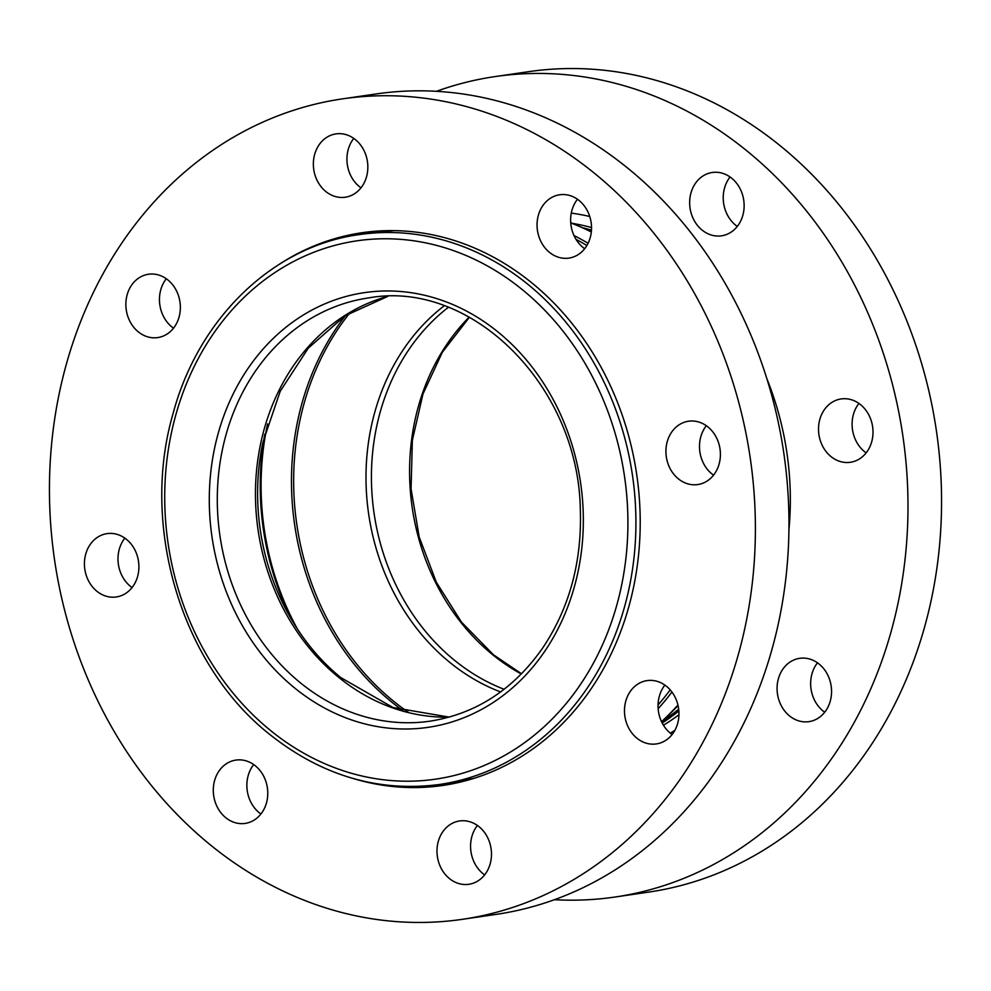 <?xml version="1.0" encoding="UTF-8"?>
<svg xmlns="http://www.w3.org/2000/svg" width="991" height="991" viewBox="0 0 991 991"><rect width="100%" height="100%" fill="white"/><g stroke="black" fill="none" stroke-linecap="round" stroke-linejoin="round"><path stroke-width="1.49" d="M541.842 243.253A32.009 27.141 81.7 0 1 559.667 194.769A32.009 27.141 81.7 0 1 591.144 222.517A32.009 27.141 81.7 0 1 568.921 258.106A32.009 27.141 81.7 0 1 541.842 243.253M577.468 199.265A32.009 27.141 -98.3 0 0 575.412 238.348A32.009 27.141 -98.3 0 0 584.69 248.704M666.373 445.603A32.009 27.141 81.7 0 1 688.534 421.225A32.009 27.141 81.7 0 1 720.011 448.973A32.009 27.141 81.7 0 1 697.788 484.562A32.009 27.141 81.7 0 1 666.373 445.603M706.335 425.721A32.009 27.141 -98.3 0 0 699.943 440.698A32.009 27.141 -98.3 0 0 713.557 475.16M636.284 685.153A32.009 27.141 81.7 0 1 647.098 680.606A32.009 27.141 81.7 0 1 678.575 708.354A32.009 27.141 81.7 0 1 656.339 743.931A32.009 27.141 81.7 0 1 626.485 722.885A32.009 27.141 81.7 0 1 636.284 685.153M664.899 685.103A32.009 27.141 -98.3 0 0 672.109 734.542M469.201 821.564A32.009 27.141 81.7 0 1 491.486 854.341A32.009 27.141 81.7 0 1 468.854 884.294A32.009 27.141 81.7 0 1 437.378 856.546A32.009 27.141 81.7 0 1 459.613 820.957A32.009 27.141 81.7 0 1 469.201 821.564M477.414 825.453A32.009 27.141 -98.3 0 0 484.636 874.892M262.987 774.937A32.009 27.141 81.7 0 1 245.161 823.41A32.009 27.141 81.7 0 1 213.684 795.674A32.009 27.141 81.7 0 1 235.908 760.085A32.009 27.141 81.7 0 1 262.987 774.937M253.708 764.581A32.009 27.141 -98.3 0 0 260.93 814.02M138.455 572.587A32.009 27.141 81.7 0 1 116.294 596.966A32.009 27.141 81.7 0 1 84.817 569.218A32.009 27.141 81.7 0 1 107.04 533.629A32.009 27.141 81.7 0 1 138.455 572.587M124.841 538.125A32.009 27.141 -98.3 0 0 132.063 587.564M168.544 333.038A32.009 27.141 81.7 0 1 157.73 337.584A32.009 27.141 81.7 0 1 126.253 309.836A32.009 27.141 81.7 0 1 148.489 274.247A32.009 27.141 81.7 0 1 178.355 295.306A32.009 27.141 81.7 0 1 168.544 333.038M166.29 278.756A32.009 27.141 -98.3 0 0 173.512 328.182M335.627 196.627A32.009 27.141 81.7 0 1 313.354 163.849A32.009 27.141 81.7 0 1 335.974 133.896A32.009 27.141 81.7 0 1 367.45 161.644A32.009 27.141 81.7 0 1 345.215 197.234A32.009 27.141 81.7 0 1 335.627 196.627M353.775 138.393A32.009 27.141 -98.3 0 0 360.997 187.832M466.724 106.656A414.585 351.557 -98.3 0 0 342.502 98.865A414.585 351.557 -98.3 0 0 54.555 559.903A414.585 351.557 -98.3 0 0 462.326 919.326A414.585 351.557 -98.3 0 0 755.39 531.263A414.585 351.557 -98.3 0 0 466.724 106.656M462.326 919.326L495.896 914.42A414.585 351.557 -98.3 0 0 788.96 526.37A414.585 351.557 -98.3 0 0 500.294 101.763A414.585 351.557 -98.3 0 0 376.072 93.959L342.502 98.865M353.998 778.753A279.301 236.837 -98.3 0 0 442.779 785.467A279.301 236.837 -98.3 0 0 640.211 524.028A279.301 236.837 -98.3 0 0 445.739 237.976A279.301 236.837 -98.3 0 0 362.049 232.724A279.301 236.837 -98.3 0 0 278.905 264.547M817.488 662.818A32.009 27.141 -98.3 0 0 811.096 677.794A32.009 27.141 -98.3 0 0 824.71 712.244M777.526 682.688A32.009 27.141 81.7 0 1 799.687 658.321A32.009 27.141 81.7 0 1 831.164 686.057A32.009 27.141 81.7 0 1 808.941 721.646A32.009 27.141 81.7 0 1 777.526 682.688M858.937 403.436A32.009 27.141 -98.3 0 0 856.881 442.519A32.009 27.141 -98.3 0 0 866.159 452.875M823.31 447.424A32.009 27.141 81.7 0 1 841.136 398.939A32.009 27.141 81.7 0 1 872.613 426.687A32.009 27.141 81.7 0 1 850.389 462.277A32.009 27.141 81.7 0 1 823.31 447.424M730.07 176.98A32.009 27.141 -98.3 0 0 737.292 226.419M711.922 235.214A32.009 27.141 81.7 0 1 689.649 202.449A32.009 27.141 81.7 0 1 712.269 172.484A32.009 27.141 81.7 0 1 743.745 200.232A32.009 27.141 81.7 0 1 721.51 235.821A32.009 27.141 81.7 0 1 711.922 235.214M436.474 91.308A414.585 351.557 81.7 0 1 495.104 76.58L528.674 71.674A414.585 351.557 81.7 0 1 936.445 431.097A414.585 351.557 81.7 0 1 648.498 892.135L614.928 897.041A414.585 351.557 81.7 0 1 554.526 899.692M495.104 76.58A414.585 351.557 81.7 0 1 902.875 436.003A414.585 351.557 81.7 0 1 614.928 897.041M678.686 709.16A266.889 226.307 81.7 0 1 663.239 720.668M570.729 222.913A286.572 243.006 81.7 0 1 591.317 231.968M677.931 705.01A286.572 243.006 81.7 0 1 661.542 721.683M658.148 708.714A286.572 243.006 -98.3 0 0 671.948 692.028M588.084 243.291A286.572 243.006 -98.3 0 0 573.962 235.524M575.994 239.339A285.42 242.027 81.7 0 1 586.87 245.533M670.201 689.872A285.42 242.027 81.7 0 1 658.049 704.96M521.316 674.004A213.845 181.328 81.7 0 1 492.49 654.58A213.845 181.328 81.7 0 1 438.939 357.02A213.845 181.328 81.7 0 1 469.189 317.07M504.109 689.29A213.845 181.328 81.7 0 1 454.336 660.155A213.845 181.328 81.7 0 1 400.785 362.582A213.845 181.328 81.7 0 1 448.328 307.346M500.604 691.941A215.765 182.963 81.7 0 1 449.654 662.273A215.765 182.963 81.7 0 1 395.62 362.025A215.765 182.963 81.7 0 1 444.203 305.81M408.366 712.269A256.706 217.673 81.7 0 1 393.192 700.897A256.706 217.673 81.7 0 1 328.901 343.666A256.706 217.673 81.7 0 1 350.009 312.698M403.312 710.894A257.474 218.33 81.7 0 1 391.309 701.739A257.474 218.33 81.7 0 1 326.832 343.443A257.474 218.33 81.7 0 1 345.562 315.472M297.597 629.31A257.474 218.33 81.7 0 1 267.595 423.875M291.936 620.242A256.706 217.673 81.7 0 1 264.77 434.182M449.233 717.112L392.956 707.512L340.805 677.596C319.585 660.241 301.921 638.7 287.824 612.995A215.765 182.963 81.7 0 1 262.9 442.296L280.205 391.296L308.251 348.175L344.967 315.844L387.791 296.371M449.109 717.15A213.845 181.328 81.7 0 1 338.365 677.088A213.845 181.328 81.7 0 1 284.813 379.528A213.845 181.328 81.7 0 1 387.667 296.371M246.66 385.09A213.845 181.328 81.7 0 1 368.466 297.944C470.576 279.078 577.889 384.892 580.305 508.581C582.175 561.29 569.602 607.817 542.585 648.164C513.487 689.476 476.039 713.793 430.267 721.138A213.845 181.328 81.7 0 1 300.211 682.663A213.845 181.328 81.7 0 1 246.66 385.09M294.463 687.828A219.655 186.258 81.7 0 1 311.397 310.356A219.655 186.258 81.7 0 1 583.08 531.771A219.655 186.258 81.7 0 1 294.463 687.828M270.184 730.218A272.029 230.668 81.7 0 1 291.156 262.776A272.029 230.668 81.7 0 1 627.6 536.961A272.029 230.668 81.7 0 1 270.184 730.218M359.213 234.607A277.852 235.598 81.7 0 1 632.493 475.494A277.852 235.598 81.7 0 1 439.509 784.476C378.339 792.428 321.679 775.705 269.552 734.281C181.601 664.887 140.078 526.667 173.053 413.606C198.423 318.235 273.107 246.14 359.213 234.607L372.95 232.6A277.852 235.598 81.7 0 1 394.48 230.643M474.441 778.183A277.852 235.598 81.7 0 1 453.246 782.469L439.509 784.476M368.169 231.931A279.301 236.837 -98.3 0 0 348.225 236.527M428.434 785.776A279.301 236.837 -98.3 0 0 448.861 784.476M583.91 228.041A267.669 226.964 81.7 0 1 591.478 230.172M678.86 710.993A267.669 226.964 81.7 0 1 662.211 723.046M572.959 223.458A267.669 226.964 81.7 0 1 591.54 227.546M678.959 714.746A267.669 226.964 81.7 0 1 663.462 725.226M571.274 213.102A276.39 234.371 81.7 0 1 589.744 216.484M766.873 378.723A276.39 234.371 81.7 0 1 788.935 529.789M674.883 730.33A276.39 234.371 81.7 0 1 670.312 733.167M678.067 705.629L661.728 722.055M591.367 231.535L570.705 222.591M469.461 317.219L442.358 352.226L422.971 393.997L412.355 440.351L411.067 488.848L419.193 536.986L436.313 582.212L461.521 622.175L493.468 654.791L521.539 673.781M372.95 232.6L394.307 230.643M474.28 778.245L453.246 782.469"/></g></svg>
